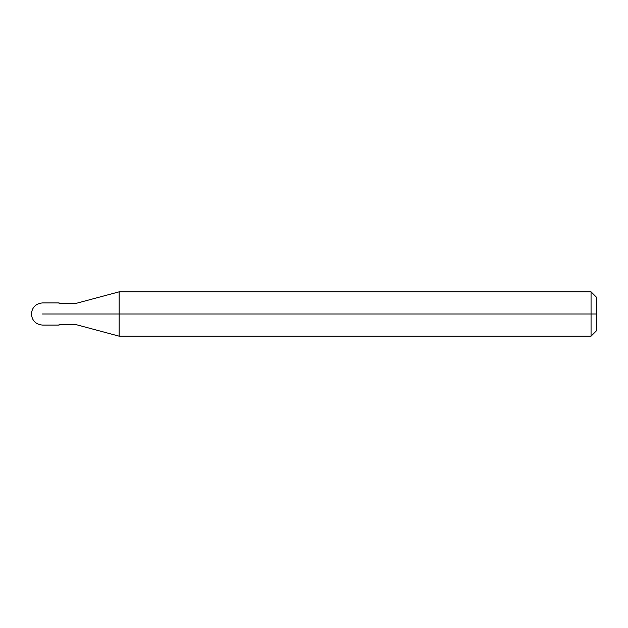 <?xml version="1.0" encoding="UTF-8"?>
<svg xmlns="http://www.w3.org/2000/svg" width="628" height="628" viewBox="0 0 628 628"><rect width="100%" height="100%" fill="white"/><g stroke="black" fill="none" stroke-linecap="round" stroke-linejoin="round"><path stroke-width="0.94" d="M55.641 314C55.641 328.287 55.641 328.287 55.641 314C55.641 299.713 55.641 299.713 55.641 314L42.484 314C42.484 299.713 42.484 299.713 42.484 314C42.484 299.713 42.484 299.713 42.484 314C42.484 328.287 42.484 328.287 42.484 314C42.484 328.287 42.484 328.287 42.484 314L55.641 314C55.641 328.287 55.641 328.287 55.641 314C55.641 299.713 55.641 299.713 55.641 314C55.641 299.713 55.641 299.713 55.641 314C55.641 328.287 55.641 328.287 55.641 314L59.103 314C59.103 299.713 59.103 299.713 59.103 314L55.641 314M596.6 314L596.6 330.626L596.6 297.374L596.6 314L591.058 314L591.058 291.832L591.058 314L119.155 314L119.155 291.832L119.155 314L75.729 314C75.729 300.427 75.729 300.427 75.729 314L59.103 314C59.103 328.287 59.103 328.287 59.103 314C59.103 328.287 59.103 328.287 59.103 314L75.729 314C75.729 300.427 75.729 300.427 75.729 314C75.729 327.573 75.729 327.573 75.729 314C75.729 327.573 75.729 327.573 75.729 314L119.155 314L119.155 291.832L119.155 336.168L119.155 314L119.155 336.168L119.155 314L591.058 314L591.058 291.832L591.058 336.168L591.058 314L591.058 336.168L591.058 314L596.6 314L596.6 330.626L596.6 314M59.103 302.916L42.484 302.916C35.765 303.591 32.067 307.28 31.4 314C32.067 320.72 35.765 324.409 42.484 325.084L59.103 325.084M59.103 303.473L75.729 303.473L119.155 291.832L591.058 291.832L596.6 297.374M59.103 324.527L75.729 324.527L119.155 336.168L591.058 336.168L596.6 330.626"/></g></svg>
